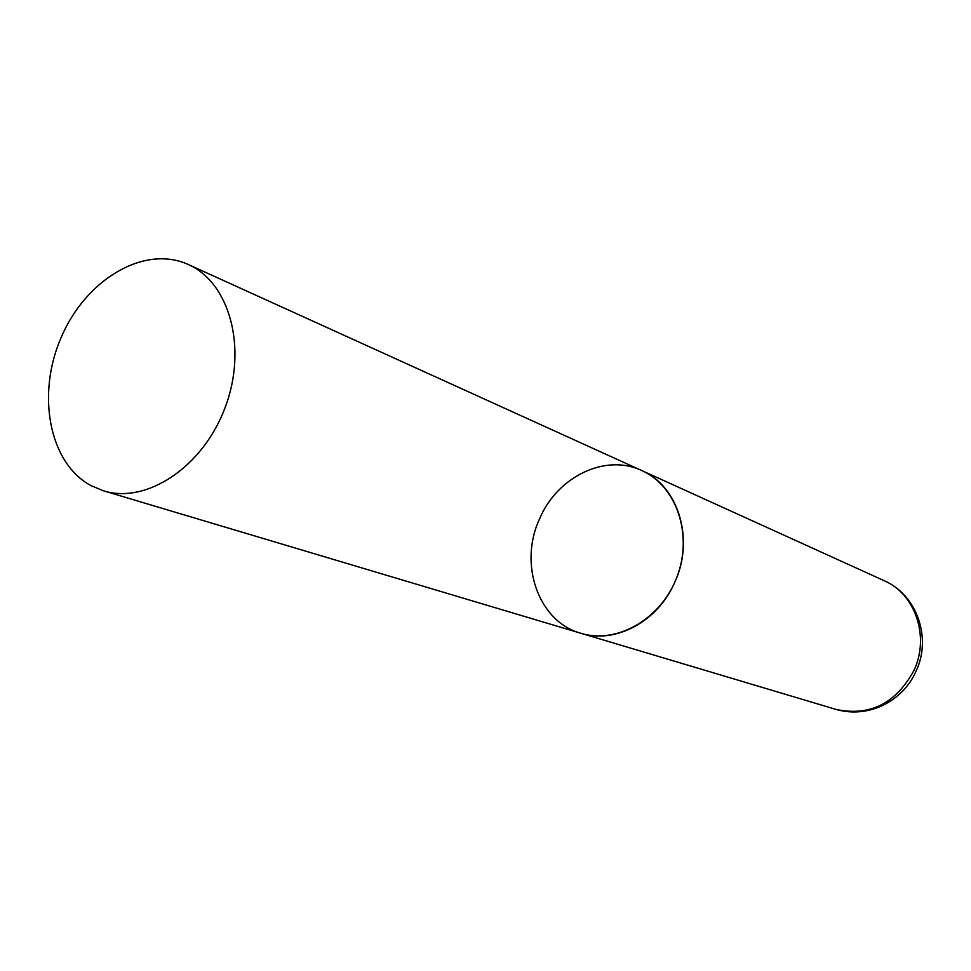 <?xml version="1.0" encoding="UTF-8"?>
<svg xmlns="http://www.w3.org/2000/svg" width="971" height="971" viewBox="0 0 971 971"><rect width="100%" height="100%" fill="white"/><g stroke="black" fill="none" stroke-linecap="round" stroke-linejoin="round"><path stroke-width="1.46" d="M539.73 518.502C557.524 476.567 605.54 453.226 641.795 470.571C678.462 485.961 694.884 539.621 674.663 582.527C657.719 621.768 614.983 644.283 580.889 633.274C538.189 621.658 518.332 563.75 539.73 518.502M836.031 709.413L580.889 633.274C617.022 644.477 661.506 618.903 677.127 576.556C693.16 534.353 676.411 485.852 641.795 470.571L884.217 580.719C915.35 593.9 929.987 636.927 913.881 670.621C895.711 703.623 869.761 716.549 836.031 709.413C870.271 719.183 903.673 699.606 915.993 671.313M90.995 485.634L103.521 490.828C146.694 504.386 203.23 466.796 225.187 407.359C247.666 348.104 229.714 282.622 188.253 264.5L187.706 264.258C144.024 244.741 86.006 279.478 61.404 336.913C36.194 394.068 48.926 463.021 90.995 485.634M884.217 580.719C917.474 595.187 931.699 638.517 916.09 671.082M641.795 470.571L188.253 264.5M580.889 633.274L103.521 490.828"/></g></svg>
